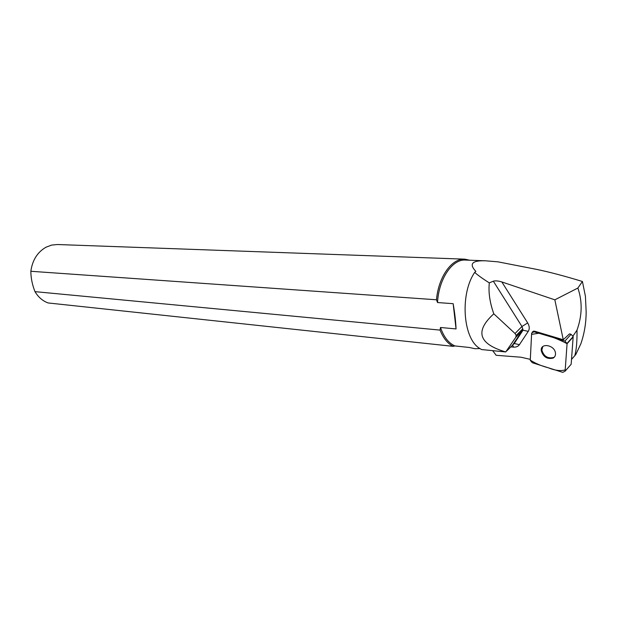 <?xml version="1.0" encoding="UTF-8"?>
<svg xmlns="http://www.w3.org/2000/svg" width="617" height="617" viewBox="0 0 617 617"><rect width="100%" height="100%" fill="white"/><g stroke="black" fill="none" stroke-linecap="round" stroke-linejoin="round"><path stroke-width="0.93" d="M510.691 346.893L513.622 347.124C516.205 347.286 518.141 346.461 519.421 344.656L528.252 331.368C529.725 328.9 529.533 326.084 527.689 322.93L501.822 281.938L554.845 299.831L563.259 339.736L569.53 333.866L571.08 334.321L573.178 336.597L571.157 364.277L565.126 371.141L567.069 343.7L564.948 341.031L533.921 331.776L531.646 333.087L530.273 360.343L532.317 362.727L562.766 372.367L565.126 371.141M553.117 358.099C554.86 357.081 555.647 355.477 555.485 353.279C554.93 344.942 540.207 342.342 541.256 350.68C543.238 356.981 547.194 359.449 553.117 358.099M501.822 281.938C498.212 280.851 495.389 280.604 493.345 281.19L489.312 282.871C482.995 278.923 478.121 275.437 474.697 272.398L475.846 271.387C468.797 263.875 472.044 260.343 485.594 260.806L497.996 261.847L535.849 269.228C548.775 271.858 564.3 275.946 582.425 281.491L577.874 288.039C582.51 301.505 582.217 315.542 576.995 330.157L573.016 336.018M554.845 299.831L577.874 288.039M474.697 272.398C460.074 293.484 462.711 337.214 478.908 347.903L481.491 349.546L505.724 351.952L515.797 337.291L522.252 330.712L512.789 344.741M453.21 346.353C447.687 343.63 443.307 338.216 440.075 330.103L34.976 291.64C38.269 297.155 42.635 300.926 48.072 302.947L453.21 346.353L454.914 345.936L469.198 347.464L475.005 348.721L479.856 348.574M493.345 281.19L521.951 326.493L515.033 333.504L493.808 313.829C489.813 302.654 488.317 292.335 489.312 282.871M493.808 313.829C474.612 331.252 478.584 343.962 505.724 351.952M515.033 333.504L516.19 335.455L515.797 337.291M571.589 358.462L571.974 358.886L575.784 354.544L580.867 343.754C584.392 333.488 586.158 322.784 586.15 311.639L585.433 296.376L582.425 281.491M530.319 359.356L520.918 357.212L496.153 355.292L492.767 350.757M574.813 355.67C576.44 349.654 577.165 341.147 576.995 330.157M571.974 358.886L571.519 359.379M570.671 339.35L571.018 338.964M563.259 339.736L534.499 331.175L532.386 331.877M30.85 271.279L436.474 299.777C438.471 276.755 451.868 258.114 464.794 259.163L57.427 244.525L51.612 245.088L45.997 247.209C37.444 252.152 32.4 260.173 30.85 271.279C30.881 277.966 32.261 284.745 34.976 291.64M440.075 330.103L440.492 327.488C443.816 337.029 448.628 343.175 454.914 345.936M485.263 260.79L465.511 260.065C452.3 258.932 438.71 278.938 437.53 302.546L453.148 303.68C454.775 313.027 455.747 321.449 456.056 328.93L440.492 327.488M464.794 259.163L469.768 260.227M437.53 302.546L436.474 299.777M453.148 303.68L456.056 328.93M542.767 346.623L541.826 350.063C543.808 356.356 547.757 358.832 553.68 357.474L554.598 356.827M567.069 343.708C558.454 339.065 549.022 335.571 538.78 333.226L531.576 334.375L530.273 360.143C535.487 363.452 541.433 365.981 548.12 367.732C555.053 370.539 560.753 371.257 565.211 369.876L567.069 343.708L573.185 336.967M533.003 331.684L533.589 331.082M534.499 331.175L533.921 331.776M564.948 341.031L571.08 334.321M527.689 322.93L521.951 326.493L522.73 328.807L522.252 330.712L523.023 330.211L514.254 343.515L506.58 351.104M516.19 335.455L522.73 328.807L523.023 330.211L528.252 331.368M512.858 344.672L514.254 343.515L519.421 344.656M512.526 345.011L513.622 347.124M573.178 336.597L567.054 343.33M541.826 350.063L541.256 350.68"/></g></svg>
